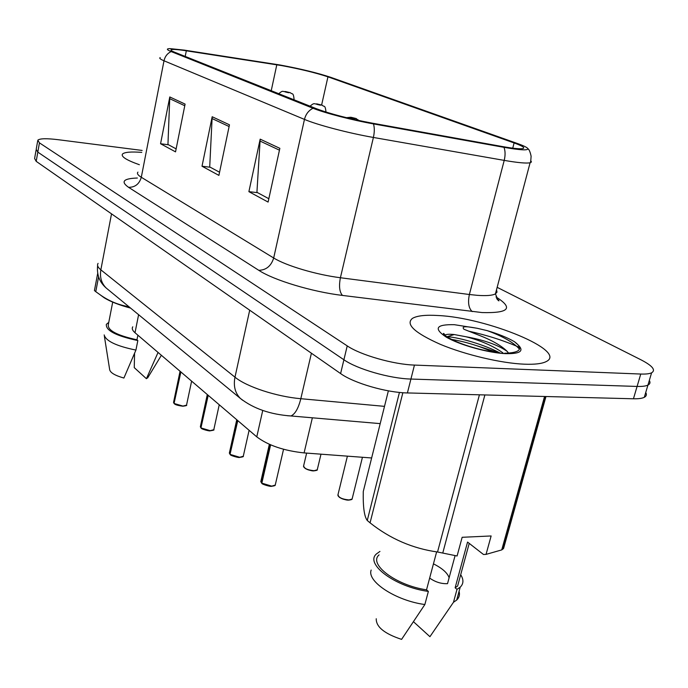 <?xml version="1.0" encoding="UTF-8"?>
<svg xmlns="http://www.w3.org/2000/svg" width="688" height="688" viewBox="0 0 688 688"><rect width="100%" height="100%" fill="white"/><g stroke="black" fill="none" stroke-linecap="round" stroke-linejoin="round"><path stroke-width="1.03" d="M371.64 457.967L304.087 452.91C283.895 450.743 268.122 445.394 256.77 436.854L135.011 332.734C132.423 330.472 131.675 328.503 132.767 326.817M141.771 152.375C131.012 151.575 124.597 152.125 122.541 154.017C120.778 156.546 126.394 160.115 139.372 164.724C126.394 160.115 120.778 156.546 122.541 154.017C124.597 152.125 131.012 151.575 141.771 152.375M438.136 315.525C425.571 314.743 416.997 315.697 412.422 318.389C405.318 324.229 414.615 332.872 440.303 344.327C465.183 354.75 501.053 363.247 524.29 364.184C534.714 364.588 542.006 363.72 546.169 361.596C568.408 351.026 486.571 317.589 438.136 315.525C425.571 314.743 416.997 315.697 412.422 318.389C405.318 324.229 414.615 332.872 440.303 344.327C465.183 354.75 501.053 363.247 524.29 364.184C534.714 364.588 542.006 363.72 546.169 361.596C568.408 351.026 486.571 317.589 438.136 315.525M281.65 65.584C300.183 69.015 315.62 72.765 327.944 76.832L514.108 142.949C522.57 145.994 525.451 147.877 522.751 148.608C519.784 149.115 512.835 148.402 501.922 146.467L371.726 123.066C348.936 118.74 330.601 114.002 316.738 108.842L174.442 52.142C171.424 50.929 170.366 50.112 171.26 49.699C172.886 49.149 177.908 49.51 186.319 50.8L281.65 65.584M280.033 64.999L184.289 50.121L170.082 48.624C166.152 48.685 166.513 49.674 171.166 51.574L313.023 108.257C324.547 112.961 352.067 120.099 373.481 123.9L503.969 147.335C520.214 150.147 528.186 150.595 527.894 148.66C527.232 147.473 523.68 145.736 517.221 143.431L330.747 77.323C317.22 72.859 300.312 68.748 280.033 64.999M476.595 345.668L499.875 353.047M36.051 150.251L34.606 158.498L36.197 161.345L340.603 373.567C353.684 383.078 386.432 392.642 407.408 392.943L633.442 398.782L637.088 386.441C642.153 386.587 645.765 386.14 647.933 385.099C650.065 384.016 650.53 382.476 649.317 380.464C650.53 382.476 650.065 384.016 647.933 385.099C645.765 386.14 642.153 386.587 637.088 386.441L410.917 379.045L637.088 386.441L640.76 374.04C645.817 374.22 649.429 373.825 651.588 372.827C656.042 370.135 652.525 365.801 641.035 359.841L497.157 287.335M340.603 373.567L343.905 359.764C357.072 369.078 389.933 378.589 410.917 379.045C389.933 378.589 357.072 369.078 343.905 359.764L37.814 152.117L343.905 359.764L347.225 345.892C360.486 354.999 393.441 364.468 414.451 365.079L640.76 374.04M36.206 149.356L37.814 152.117L36.206 149.356L37.659 141.049M142.149 150.44L58.127 139.69C46.586 138.288 39.818 138.451 37.814 140.18L39.44 142.863L347.225 345.892M185.098 104.103L175.535 151.867L160.562 143.74L169.79 96.956L185.098 104.103M279.853 148.333L268.096 202.074L248.893 191.66L260.176 139.148L279.853 148.333M229.465 124.812L218.904 175.388L202.014 166.229L212.179 116.745L229.465 124.812M202.014 166.229L210.33 167.261M219.567 172.232L209.711 166.935L212.179 116.745M248.893 191.66L257.561 192.657M268.827 198.72L256.925 192.313L260.176 139.148M160.562 143.74L168.543 144.798M176.128 148.875L167.949 144.48L169.79 96.956M633.442 398.782C638.498 398.894 642.119 398.404 644.303 397.311C646.445 396.176 646.918 394.577 645.731 392.504M498.473 300.02L497.14 299.332M290.362 92.777L285.778 91.624C283.619 91.478 284.531 91.839 288.521 92.699L289.596 92.579L286.062 91.908L289.476 92.527M289.596 92.579L290.775 92.957C292.039 94.772 293.346 91.538 294.103 99.631L293.793 99.7M180.058 371.253L173.643 401.921L174.055 403.46L180.875 371.95M174.021 403.297L180.626 371.744M182.784 406.195L174.262 403.521L182.922 406.075L186.534 405.146L186.654 404.578M322.07 105.195L317.306 103.991C315.147 103.879 316.136 104.266 320.273 105.161L321.296 104.989L317.658 104.309L321.167 104.946M321.296 104.989L322.5 105.384C324.039 107.354 325.063 104.017 326.026 112.075M356.393 118.637L351.422 117.381C349.272 117.295 350.338 117.717 354.638 118.646L355.601 118.431L351.852 117.725L355.455 118.37M355.601 118.431L359.265 120.606M207.294 394.551L200.483 426.164L200.948 427.91L208.206 395.325M200.905 427.747L207.939 395.101M210.064 430.791L201.171 427.988L210.21 430.671L213.805 429.699L213.951 429.02M236.758 419.74L229.517 452.36L230.024 454.355L237.781 420.617M229.981 454.183L237.489 420.368M239.553 457.4L230.265 454.441L239.716 457.271L243.277 456.256L243.457 455.447M269.352 444.31L261.001 480.749L261.844 483.096M271.554 486.261L261.836 483.148L270.616 444.852M261.526 482.864L270.272 444.706M158.051 352.437L146.415 378.701L148.574 376.388M146.415 378.701L134.255 367.633L134.573 353.34M98.59 276.903L95.77 291.669L94.437 290.542L97.687 273.437M100.457 295.049L104.266 297.835C110.51 301.662 119.282 305.085 130.6 308.112M95.77 291.669L101.231 295.565C109.831 301.404 119.05 305.111 128.88 306.693M112.703 302.118L108.308 324.736C107.577 330.412 117.123 335.434 136.955 339.803L137.875 335.185M108.764 322.38L106.356 324.332C105.668 330.532 116.16 335.933 137.832 340.56L136.955 339.803M104.172 334.91C105.78 341.007 116.358 346.064 135.923 350.08L137.832 340.56M104.37 336.174L109.633 369.439C110.08 372.604 114.836 375.476 123.9 378.047L135.923 350.08M519.552 347.44C504.218 340.68 487.138 335.219 468.322 331.074M504.648 353.236C517.651 352.892 522.158 350.132 518.159 344.963L514.426 341.687C507.512 337.653 498.43 333.964 487.181 330.627L477.137 328.271C471.572 327.342 460.212 324.951 463.91 329.242L479.003 335.245C491.937 340.25 501.337 345.634 507.202 351.396C497.88 344.894 484.137 340.01 465.974 336.742L454.261 334.549C449.376 334.015 446.306 334.205 445.041 335.116L444.061 333.775C443.072 332.553 441.111 334.411 454.906 340.999C468.511 346.881 483.716 350.923 500.529 353.116M508.595 353.125L507.202 351.396M465.974 336.742C480.998 340.629 493.339 346.03 503.005 352.944M388.367 390.844L363.264 491.567C362.946 506.961 364.279 516.602 367.263 520.481L370.067 522.846C390.208 538.816 412.697 548.534 437.534 552L457.09 555.981L462.147 537.294L491.129 535.961L486.046 554.382L501.733 549.91L544.569 396.486M486.046 554.382L483.483 554.485L467.556 542.084L455.129 587.793L457.606 586.03L469.216 543.382M501.733 549.91L503.564 548.508L545.98 396.52M455.129 587.793L456.995 589.349L460.212 587.174C463.652 583.802 463.815 579.649 460.693 574.712M456.995 589.349L453.478 602.275L456.703 600.048C459.206 597.623 459.997 594.716 459.077 591.327M453.478 602.275L429.931 636.692L413.626 621.857M429.656 578.083C435.358 582.082 441.318 583.94 447.518 583.656L455.06 555.715M449.109 577.757C447.492 572.915 442.272 568.279 433.449 563.85M484.877 394.946L442.754 553.066M367.263 520.481L399.444 392.418M402.858 392.719L370.067 522.846M437.534 552L479.424 394.8M379.071 554.881C368.14 564.126 395.901 585.376 426.526 589.831L436.639 551.862M379.948 551.423L376.431 553.943C364.563 563.936 395.351 587.07 428.366 591.413L426.526 589.831M371.176 570.051C366.609 581.377 395.815 600.71 424.866 604.528L428.366 591.413M376.241 618.744C376.009 626.845 384.454 633.725 401.586 639.376L424.866 604.528M487.181 330.627C502.868 336.32 513.635 342.495 519.466 349.143M451.569 339.416C465.14 341.661 479.029 345.892 493.244 352.11M514.426 341.687L517.015 343.759M446.615 336.587L447.243 336.647C460.779 337.774 485.315 345.101 500.176 353.082M138.606 314.7L135.011 332.734M262.747 410.426L256.77 436.854M312.369 417.797L304.087 452.91M327.944 76.832L321.614 105.04M495.979 296.949C513.73 308.095 509.077 313.298 482.03 312.558L342.469 295.427C312.094 291.807 273.686 280.171 258.783 270.315L128.57 187.325C120.477 181.615 123.41 178.51 137.359 178.02M503.969 147.335C505.353 150.947 505.431 155.299 504.209 160.39L469.379 294.507L477.18 295.324C486.356 295.986 492.436 295.505 495.429 293.871L497.02 292.09L496.504 289.786M313.023 108.257C308.628 110.484 305.773 114.199 304.466 119.402L164.002 60.785C164.991 56.433 167.373 53.363 171.166 51.574M373.481 123.9C374.59 127.607 374.564 132.122 373.395 137.454C348.911 133.223 317.443 124.949 304.466 119.402L273.686 257.983C285.855 265.637 316.282 274.718 340.405 277.737L469.379 294.507C467.711 302.557 468.657 308.258 472.226 311.604M137.935 172.12C136.714 173.402 137.832 175.122 141.298 177.272L164.002 60.785C160.338 59.237 159.066 58.179 160.166 57.603M530.766 160.682L531.454 161.972L530.095 162.772C526.38 163.512 517.746 162.721 504.209 160.39L373.395 137.454L340.405 277.737C338.788 286.131 339.476 292.03 342.469 295.427M39.44 142.863L36.197 161.345M414.451 365.079L407.408 392.943M128.57 187.325C135.097 187.36 139.346 184.006 141.298 177.272L273.686 257.983C271.192 265.981 266.222 270.1 258.783 270.315M514.108 142.949L512.749 148.161M276.8 64.784L271.227 90.713M186.319 50.8L185.201 56.433M229.104 126.54L211.964 118.499M184.771 105.737L169.601 98.616M279.448 150.173L259.926 141.006M98.092 263.375C96.853 265.172 97.765 267.322 100.844 269.834L111.525 213.856M107.956 289.485L106.262 288.083C101.446 283.31 99.64 277.23 100.844 269.834L234.978 377.179C246.467 386.733 276.481 396.649 300.819 398.705L311.415 353.219M380.197 423.627L290.955 415.965C295.118 414.107 298.403 408.354 300.819 398.705L384.497 406.359M242.623 400.244L240.43 398.472C235.098 393.097 233.275 386.002 234.978 377.179L249.701 310.193M97.619 265.628C96.664 274.77 99.545 282.261 106.262 288.083L240.43 398.472C253.58 408.663 270.427 414.494 290.955 415.965L287.231 415.698M185.949 405.61L182.862 406.195M306.633 453.1L303.675 465.613C303.743 468.279 307.209 469.981 314.081 470.712L317.245 469.809L317.452 468.967M313.909 470.833C309.222 470.558 305.876 469.345 303.864 467.186M316.575 470.291L314.02 470.833M347.397 456.153L338.057 494.354C338.057 497.312 341.704 499.178 349.014 499.952L352.11 499.024L352.359 498.026M348.825 500.073C343.957 499.823 340.431 498.516 338.238 496.143M351.37 499.531L348.954 500.064M213.16 430.189L210.15 430.791M242.58 456.78L239.656 457.4M261.836 483.148L271.734 486.141L275.243 485.074L275.467 484.12M274.469 485.642L271.674 486.253M477.137 328.271L454.364 324.693C436.132 324.297 433.363 328.4 446.039 337C459.326 344.86 487.964 352.901 505.646 353.658C520.188 353.933 524.359 351.035 518.159 344.963M496.573 298.368C499.11 300.587 499.643 301.31 498.189 300.518L495.429 293.871L530.095 162.772C530.551 162.798 530.878 160.605 531.102 156.176C530.207 151.962 529.132 149.459 527.894 148.66M651.588 372.827L644.303 397.311M171.26 49.699L171.131 50.396M278.752 93.706C283.447 89.741 282.424 92.003 285.236 91.521M285.683 91.59L289.949 92.631M191.617 381.143L186.534 405.146C187.291 405.447 186.061 405.8 182.845 406.212C177.874 405.533 175.027 404.69 174.305 403.684M173.514 402.368L174.055 403.46M310.056 106.176C314.88 102.039 314.038 104.421 316.669 103.879M317.211 103.957L321.649 105.049M346.46 117.682L350.682 117.252M351.319 117.338L355.954 118.482M303.451 466.258L305.412 468.597C309.617 470.386 312.481 471.142 313.986 470.85C316.549 470.497 317.641 470.145 317.245 469.809L320.995 454.175M337.791 495.111L339.459 497.398C343.708 499.462 346.855 500.365 348.919 500.09C351.181 499.798 352.247 499.436 352.11 499.024L362.438 457.279M219.24 404.759L213.805 429.699C214.561 429.966 213.332 430.335 210.124 430.808C210.115 431.453 200.973 429.045 201.214 428.16M200.328 426.689L200.948 427.91M249.108 430.301L243.277 456.256C243.819 456.6 242.606 456.995 239.63 457.417C239.269 458.105 229.921 455.447 230.308 454.622M229.319 452.971L230.024 454.355M283.551 449.281L275.243 485.074C275.527 485.522 274.323 485.917 271.64 486.278C270.883 487.009 261.371 484.111 261.879 483.329M260.761 481.48L261.569 483.036M147.593 377.996L161.379 355.283M104.266 297.835L101.222 295.573M456.703 600.048L460.212 587.174M503.126 548.886L545.636 396.512M454.261 334.549L447.243 336.647"/></g></svg>
